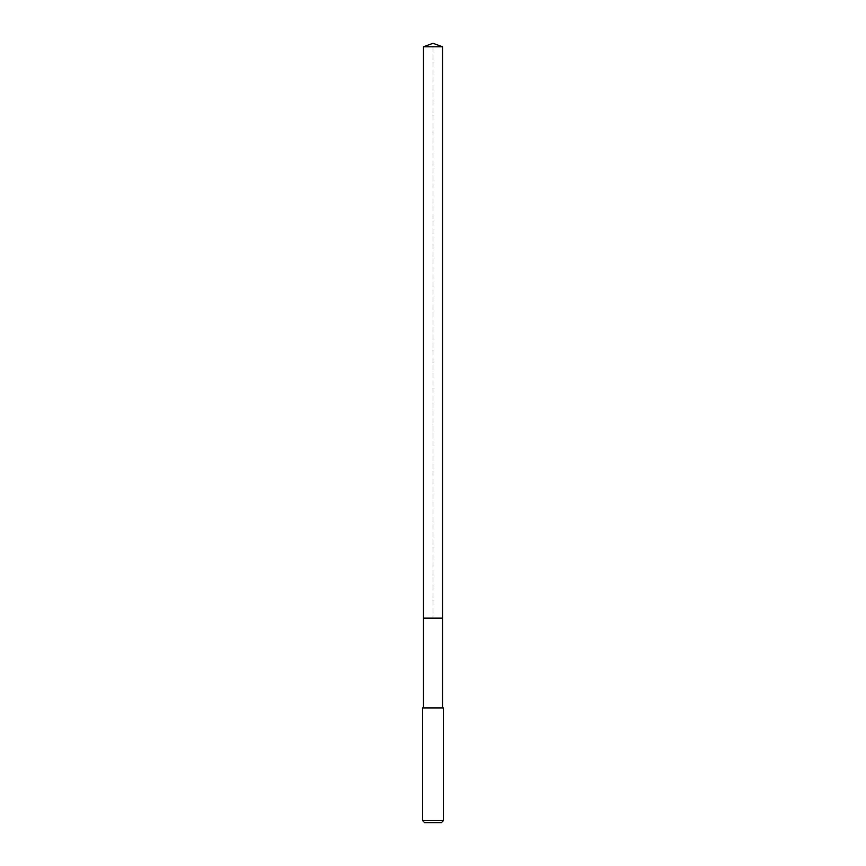 <?xml version="1.0" encoding="UTF-8"?>
<svg xmlns="http://www.w3.org/2000/svg" width="866" height="866" viewBox="0 0 866 866"><rect width="100%" height="100%" fill="white"/><g stroke="black" fill="none" stroke-linecap="round" stroke-linejoin="round"><path stroke-width="0.65" stroke-dasharray="4.33 3.25" d="M423.485 46.764L442.515 46.764M442.515 618.086L423.485 618.086L442.515 618.086M422.576 707.977L443.424 707.977M443.424 820.611L422.576 820.611M441.346 822.7L424.654 822.7M423.485 618.086L433 618.086L433 43.3"/><path stroke-width="1.3" d="M442.515 707.977L442.515 46.764L423.485 46.764L423.485 618.086L442.515 618.086L423.485 618.086L423.485 46.764L433 43.3L423.485 46.764M433 707.977L422.576 707.977L422.576 820.611L443.424 820.611L443.424 707.977L433 707.977M422.576 820.611L424.654 822.7L441.346 822.7L443.424 820.611M433 43.3L442.515 46.764M423.485 707.977L423.485 618.086"/></g></svg>
